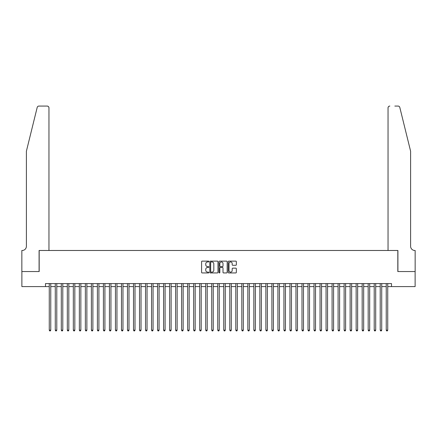 <?xml version="1.0" encoding="UTF-8"?>
<svg xmlns="http://www.w3.org/2000/svg" width="437" height="437" viewBox="0 0 437 437"><rect width="100%" height="100%" fill="white"/><g stroke="black" fill="none" stroke-linecap="round" stroke-linejoin="round"><path stroke-width="0.66" d="M208.875 261.539A0.415 0.415 0 0 0 208.46 261.124L202.184 261.124A0.59 0.59 0 0 0 201.594 261.714L201.594 272.344A0.59 0.59 0 0 0 202.184 272.939L208.46 272.939A0.415 0.415 0 0 0 208.875 272.524A0.415 0.415 0 0 0 208.46 272.109L207.646 272.109A1.89 1.89 0 0 1 205.756 270.219L205.756 269.334A1.89 1.89 0 0 1 207.646 267.444L208.46 267.444A0.415 0.415 0 0 0 208.875 267.029A0.415 0.415 0 0 0 208.46 266.619L207.646 266.619A1.89 1.89 0 0 1 205.756 264.729L205.756 263.839A1.89 1.89 0 0 1 207.646 261.949L208.46 261.949A0.415 0.415 0 0 0 208.875 261.539M235.762 265.286A0.59 0.59 0 0 0 236.351 264.696L236.351 261.714A0.59 0.59 0 0 0 235.762 261.124L228.791 261.124A0.59 0.59 0 0 0 228.201 261.714L228.201 272.344A0.59 0.59 0 0 0 228.791 272.939L235.762 272.939A0.59 0.59 0 0 0 236.351 272.344L236.351 268.744A0.59 0.59 0 0 0 235.762 268.154L232.779 268.154A0.59 0.59 0 0 0 232.189 268.744L232.189 270.53A1.579 1.579 0 0 1 230.61 272.109A1.579 1.579 0 0 1 229.026 270.53L229.026 263.533A1.579 1.579 0 0 1 230.61 261.949A1.579 1.579 0 0 1 232.189 263.533L232.189 264.696A0.59 0.59 0 0 0 232.779 265.286L235.762 265.286M45.497 286.59L21.883 286.59L21.883 271.546L39.183 271.546L39.183 250.483L397.817 250.483L397.817 271.546L415.117 271.546L415.117 286.59L391.503 286.59L391.503 283.58L45.497 283.58L45.497 286.59L49.261 286.59M217.981 261.714A0.59 0.59 0 0 0 217.391 261.124L210.421 261.124A0.59 0.59 0 0 0 209.831 261.714L209.831 272.344A0.59 0.59 0 0 0 210.421 272.939L217.391 272.939A0.59 0.59 0 0 0 217.981 272.344L217.981 261.714M219.609 261.124L226.579 261.124A0.59 0.59 0 0 1 227.169 261.714L227.169 272.344A0.59 0.59 0 0 1 226.579 272.939L223.597 272.939A0.59 0.59 0 0 1 223.001 272.344L223.001 268.034A0.59 0.59 0 0 0 222.411 267.444L220.434 267.444A0.59 0.59 0 0 0 219.844 268.034L219.844 272.524A0.415 0.415 0 0 1 219.429 272.939A0.415 0.415 0 0 1 219.019 272.524L219.019 261.714A0.59 0.59 0 0 1 219.609 261.124M50.763 286.59L55.275 286.59M56.783 286.59L61.295 286.59M62.797 286.59L67.314 286.59M68.817 286.59L73.329 286.59M74.836 286.59L79.348 286.59M80.85 286.59L85.362 286.59M86.87 286.59L91.382 286.59M92.884 286.59L97.396 286.59M98.904 286.59L103.416 286.59M104.918 286.59L109.436 286.59M110.938 286.59L115.45 286.59M116.958 286.59L121.47 286.59M122.972 286.59L127.484 286.59M128.991 286.59L133.504 286.59M135.006 286.59L139.523 286.59M141.025 286.59L145.537 286.59M147.045 286.59L151.557 286.59M153.059 286.59L157.571 286.59M159.079 286.59L163.591 286.59M165.093 286.59L169.611 286.59M171.113 286.59L175.625 286.59M177.132 286.59L181.645 286.59M183.147 286.59L187.659 286.59M189.166 286.59L193.678 286.59M195.181 286.59L199.698 286.59M201.2 286.59L205.712 286.59M207.22 286.59L211.732 286.59M213.234 286.59L217.746 286.59M219.254 286.59L223.766 286.59M225.268 286.59L229.78 286.59M231.288 286.59L235.8 286.59M237.302 286.59L241.819 286.59M243.322 286.59L247.834 286.59M249.341 286.59L253.853 286.59M255.355 286.59L259.868 286.59M261.375 286.59L265.887 286.59M267.389 286.59L271.907 286.59M273.409 286.59L277.921 286.59M279.429 286.59L283.941 286.59M285.443 286.59L289.955 286.59M291.463 286.59L295.975 286.59M297.477 286.59L301.994 286.59M303.497 286.59L308.009 286.59M309.516 286.59L314.028 286.59M315.53 286.59L320.042 286.59M321.55 286.59L326.062 286.59M327.564 286.59L332.082 286.59M333.584 286.59L338.096 286.59M339.604 286.59L344.116 286.59M345.618 286.59L350.13 286.59M351.638 286.59L356.15 286.59M357.652 286.59L362.164 286.59M363.671 286.59L368.183 286.59M369.686 286.59L374.203 286.59M375.705 286.59L380.217 286.59M381.725 286.59L386.237 286.59M387.739 286.59L391.503 286.59M211.071 261.949A0.415 0.415 0 0 0 210.661 262.364L210.661 271.699A0.415 0.415 0 0 0 211.071 272.109L211.929 272.109A1.89 1.89 0 0 0 213.819 270.219L213.819 263.839A1.89 1.89 0 0 0 211.929 261.949L211.071 261.949M223.001 263.56A1.579 1.579 0 0 0 221.422 261.982A1.579 1.579 0 0 0 219.844 263.56L219.844 266.029A0.59 0.59 0 0 0 220.434 266.619L222.411 266.619A0.59 0.59 0 0 0 223.001 266.029L223.001 263.56M50.763 283.58L50.763 330.154L49.261 330.154L49.261 283.58M50.763 330.154L50.315 330.935L49.709 330.935L49.261 330.154M37.189 107.436C37.648 106.448 37.648 106.448 37.189 107.436C37.648 106.448 37.648 106.448 37.189 107.436L26.395 151.197L26.395 246.271A4.212 4.212 0 0 1 22.183 250.483L21.85 250.483L21.85 271.546L39.09 271.546L39.09 250.483L48.96 250.483L48.96 107.868A1.803 1.803 0 0 0 47.152 106.065L38.942 106.065A1.803 1.803 0 0 0 37.189 107.436M42.16 106.065L47.152 106.065C48.239 106.18 48.846 106.781 48.96 107.868L48.96 250.483M26.395 246.271A4.212 4.212 0 0 1 22.183 250.483M407.295 137.775L399.811 107.436L410.605 151.197L410.605 246.271A4.212 4.212 0 0 0 414.817 250.483L415.15 250.483L415.15 271.546L397.91 271.546L397.91 250.483L388.04 250.483L388.04 107.868L388.04 250.483M394.84 106.065L398.058 106.065A1.803 1.803 0 0 1 399.811 107.436M389.848 106.065A1.803 1.803 0 0 0 388.04 107.868C388.154 106.781 388.761 106.18 389.848 106.065M410.605 246.271A4.212 4.212 0 0 0 414.817 250.483M56.783 283.58L56.783 330.154L55.275 330.154L55.275 283.58M56.783 330.154L56.329 330.935L55.728 330.935L55.275 330.154M62.797 283.58L62.797 330.154L61.295 330.154L61.295 283.58M62.797 330.154L62.349 330.935L61.748 330.935L61.295 330.154M68.817 283.58L68.817 330.154L67.314 330.154L67.314 283.58M68.817 330.154L68.363 330.935L67.762 330.935L67.314 330.154M74.836 283.58L74.836 330.154L73.329 330.154L73.329 283.58M74.836 330.154L74.383 330.935L73.782 330.935L73.329 330.154M80.85 283.58L80.85 330.154L79.348 330.154L79.348 283.58M80.85 330.154L80.397 330.935L79.796 330.935L79.348 330.154M86.87 283.58L86.87 330.154L85.362 330.154L85.362 283.58M86.87 330.154L86.417 330.935L85.816 330.935L85.362 330.154M92.884 283.58L92.884 330.154L91.382 330.154L91.382 283.58M92.884 330.154L92.436 330.935L91.836 330.935L91.382 330.154M98.904 283.58L98.904 330.154L97.396 330.154L97.396 283.58M98.904 330.154L98.451 330.935L97.85 330.935L97.396 330.154M104.918 283.58L104.918 330.154L103.416 330.154L103.416 283.58M104.918 330.154L104.47 330.935L103.869 330.935L103.416 330.154M110.938 283.58L110.938 330.154L109.436 330.154L109.436 283.58M110.938 330.154L110.485 330.935L109.884 330.935L109.436 330.154M116.958 283.58L116.958 330.154L115.45 330.154L115.45 283.58M116.958 330.154L116.504 330.935L115.903 330.935L115.45 330.154M122.972 283.58L122.972 330.154L121.47 330.154L121.47 283.58M122.972 330.154L122.524 330.935L121.918 330.935L121.47 330.154M128.991 283.58L128.991 330.154L127.484 330.154L127.484 283.58M128.991 330.154L128.538 330.935L127.937 330.935L127.484 330.154M135.006 283.58L135.006 330.154L133.504 330.154L133.504 283.58M135.006 330.154L134.558 330.935L133.957 330.935L133.504 330.154M141.025 283.58L141.025 330.154L139.523 330.154L139.523 283.58M141.025 330.154L140.572 330.935L139.971 330.935L139.523 330.154M147.045 283.58L147.045 330.154L145.537 330.154L145.537 283.58M147.045 330.154L146.592 330.935L145.991 330.935L145.537 330.154M153.059 283.58L153.059 330.154L151.557 330.154L151.557 283.58M153.059 330.154L152.611 330.935L152.005 330.935L151.557 330.154M159.079 283.58L159.079 330.154L157.571 330.154L157.571 283.58M159.079 330.154L158.626 330.935L158.025 330.935L157.571 330.154M165.093 283.58L165.093 330.154L163.591 330.154L163.591 283.58M165.093 330.154L164.645 330.935L164.044 330.935L163.591 330.154M171.113 283.58L171.113 330.154L169.611 330.154L169.611 283.58M171.113 330.154L170.659 330.935L170.059 330.935L169.611 330.154M177.132 283.58L177.132 330.154L175.625 330.154L175.625 283.58M177.132 330.154L176.679 330.935L176.078 330.935L175.625 330.154M183.147 283.58L183.147 330.154L181.645 330.154L181.645 283.58M183.147 330.154L182.699 330.935L182.092 330.935L181.645 330.154M189.166 283.58L189.166 330.154L187.659 330.154L187.659 283.58M189.166 330.154L188.713 330.935L188.112 330.935L187.659 330.154M195.181 283.58L195.181 330.154L193.678 330.154L193.678 283.58M195.181 330.154L194.733 330.935L194.132 330.935L193.678 330.154M201.2 283.58L201.2 330.154L199.698 330.154L199.698 283.58M201.2 330.154L200.747 330.935L200.146 330.935L199.698 330.154M207.22 283.58L207.22 330.154L205.712 330.154L205.712 283.58M207.22 330.154L206.767 330.935L206.166 330.935L205.712 330.154M213.234 283.58L213.234 330.154L211.732 330.154L211.732 283.58M213.234 330.154L212.781 330.935L212.18 330.935L211.732 330.154M219.254 283.58L219.254 330.154L217.746 330.154L217.746 283.58M219.254 330.154L218.8 330.935L218.2 330.935L217.746 330.154M225.268 283.58L225.268 330.154L223.766 330.154L223.766 283.58M225.268 330.154L224.82 330.935L224.219 330.935L223.766 330.154M231.288 283.58L231.288 330.154L229.78 330.154L229.78 283.58M231.288 330.154L230.834 330.935L230.233 330.935L229.78 330.154M237.302 283.58L237.302 330.154L235.8 330.154L235.8 283.58M237.302 330.154L236.854 330.935L236.253 330.935L235.8 330.154M243.322 283.58L243.322 330.154L241.819 330.154L241.819 283.58M243.322 330.154L242.868 330.935L242.267 330.935L241.819 330.154M249.341 283.58L249.341 330.154L247.834 330.154L247.834 283.58M249.341 330.154L248.888 330.935L248.287 330.935L247.834 330.154M255.355 283.58L255.355 330.154L253.853 330.154L253.853 283.58M255.355 330.154L254.908 330.935L254.301 330.935L253.853 330.154M261.375 283.58L261.375 330.154L259.868 330.154L259.868 283.58M261.375 330.154L260.922 330.935L260.321 330.935L259.868 330.154M267.389 283.58L267.389 330.154L265.887 330.154L265.887 283.58M267.389 330.154L266.941 330.935L266.341 330.935L265.887 330.154M273.409 283.58L273.409 330.154L271.907 330.154L271.907 283.58M273.409 330.154L272.956 330.935L272.355 330.935L271.907 330.154M279.429 283.58L279.429 330.154L277.921 330.154L277.921 283.58M279.429 330.154L278.975 330.935L278.374 330.935L277.921 330.154M285.443 283.58L285.443 330.154L283.941 330.154L283.941 283.58M285.443 330.154L284.995 330.935L284.389 330.935L283.941 330.154M291.463 283.58L291.463 330.154L289.955 330.154L289.955 283.58M291.463 330.154L291.009 330.935L290.408 330.935L289.955 330.154M297.477 283.58L297.477 330.154L295.975 330.154L295.975 283.58M297.477 330.154L297.029 330.935L296.428 330.935L295.975 330.154M303.497 283.58L303.497 330.154L301.994 330.154L301.994 283.58M303.497 330.154L303.043 330.935L302.442 330.935L301.994 330.154M309.516 283.58L309.516 330.154L308.009 330.154L308.009 283.58M309.516 330.154L309.063 330.935L308.462 330.935L308.009 330.154M315.53 283.58L315.53 330.154L314.028 330.154L314.028 283.58M315.53 330.154L315.082 330.935L314.476 330.935L314.028 330.154M321.55 283.58L321.55 330.154L320.042 330.154L320.042 283.58M321.55 330.154L321.097 330.935L320.496 330.935L320.042 330.154M327.564 283.58L327.564 330.154L326.062 330.154L326.062 283.58M327.564 330.154L327.116 330.935L326.515 330.935L326.062 330.154M333.584 283.58L333.584 330.154L332.082 330.154L332.082 283.58M333.584 330.154L333.131 330.935L332.53 330.935L332.082 330.154M339.604 283.58L339.604 330.154L338.096 330.154L338.096 283.58M339.604 330.154L339.15 330.935L338.549 330.935L338.096 330.154M345.618 283.58L345.618 330.154L344.116 330.154L344.116 283.58M345.618 330.154L345.164 330.935L344.564 330.935L344.116 330.154M351.638 283.58L351.638 330.154L350.13 330.154L350.13 283.58M351.638 330.154L351.184 330.935L350.583 330.935L350.13 330.154M357.652 283.58L357.652 330.154L356.15 330.154L356.15 283.58M357.652 330.154L357.204 330.935L356.603 330.935L356.15 330.154M363.671 283.58L363.671 330.154L362.164 330.154L362.164 283.58M363.671 330.154L363.218 330.935L362.617 330.935L362.164 330.154M369.686 283.58L369.686 330.154L368.183 330.154L368.183 283.58M369.686 330.154L369.238 330.935L368.637 330.935L368.183 330.154M375.705 283.58L375.705 330.154L374.203 330.154L374.203 283.58M375.705 330.154L375.252 330.935L374.651 330.935L374.203 330.154M381.725 283.58L381.725 330.154L380.217 330.154L380.217 283.58M381.725 330.154L381.272 330.935L380.671 330.935L380.217 330.154M387.739 283.58L387.739 330.154L386.237 330.154L386.237 283.58M387.739 330.154L387.291 330.935L386.685 330.935L386.237 330.154"/></g></svg>
